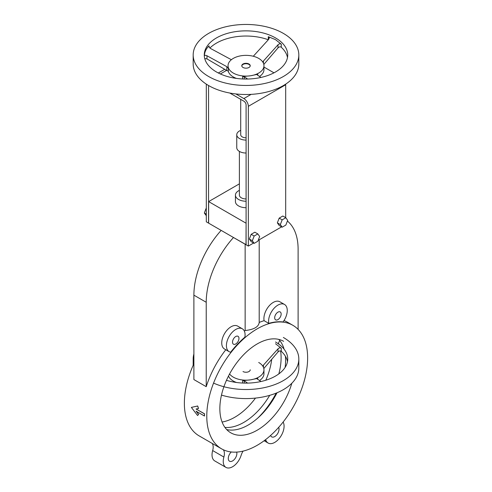 <?xml version="1.0" encoding="UTF-8"?>
<svg xmlns="http://www.w3.org/2000/svg" width="492" height="492" viewBox="0 0 492 492"><rect width="100%" height="100%" fill="white"/><g stroke="black" fill="none" stroke-linecap="round" stroke-linejoin="round"><path stroke-width="0.74" d="M204.549 413.797L196.08 409.018L198.534 408.483L197.587 406.029L191.37 407.388L197.587 415.537L198.534 414.412L196.08 411.177L204.457 416.011L204.457 413.852L196.08 409.018L198.534 408.483L197.587 406.029L191.37 407.388L197.587 415.537L198.534 414.412L196.08 411.177L204.457 416.011L204.549 413.797M206.781 416.177A71.315 41.174 120 0 0 221.548 448.821A71.315 41.174 120 0 0 292.863 407.647A71.315 41.174 120 0 0 292.863 325.304A71.315 41.174 120 0 0 237.907 344.406A71.315 41.174 120 0 0 206.781 416.177A71.315 41.174 120 0 0 221.548 448.821A71.315 41.174 120 0 0 292.863 407.647A71.315 41.174 120 0 0 292.863 325.304A71.315 41.174 120 0 0 237.907 344.406A71.315 41.174 120 0 0 206.781 416.177M204.549 415.955L204.537 414.885L204.549 415.955M198.627 414.356L196.173 411.121L198.627 414.356L197.587 415.537L198.627 414.356M184.371 403.237A71.315 41.174 120 0 0 199.137 435.881A71.315 41.174 120 0 1 184.371 403.237A71.315 41.174 120 0 1 193.891 363.68A71.315 41.174 120 0 0 184.371 403.237M197.679 405.986L191.37 407.388L197.679 405.986L198.534 408.483L197.679 405.986M283.976 320.606A71.315 41.174 -60 0 1 287.82 322.395A71.315 41.174 -60 0 0 283.976 320.606M283.029 321.971A71.315 41.174 120 0 0 268.773 323.379A13.204 7.626 -60 0 1 273.472 308.976A13.204 7.626 -60 0 1 284.517 304.462A13.204 7.626 -60 0 1 283.029 321.971A71.315 41.174 120 0 0 268.773 323.379A13.204 7.626 -60 0 1 273.472 308.976A13.204 7.626 -60 0 1 284.517 304.462A13.204 7.626 -60 0 1 283.029 321.971M264.106 320.686L268.773 323.379L264.106 320.686A13.204 7.626 -60 0 1 268.804 306.282A13.204 7.626 -60 0 1 279.85 301.768A13.204 7.626 -60 0 0 268.804 306.282A13.204 7.626 -60 0 0 264.106 320.686A71.315 41.174 -60 0 0 259.204 322.426A71.315 41.174 -60 0 1 264.106 320.686M259.179 322.438C258.694 326.836 254.013 329.535 245.145 330.538L245.145 244.235L245.145 330.538A71.315 41.174 -60 0 0 244.37 331.122A71.315 41.174 -60 0 1 245.145 330.538C254.013 329.535 258.694 326.836 259.179 322.438M244.887 337.174A71.315 41.174 120 0 0 230.637 352.217A13.204 7.626 -60 0 1 229.143 351.682A13.204 7.626 -60 0 1 229.143 336.43A13.204 7.626 -60 0 1 242.353 328.81A13.204 7.626 -60 0 1 244.887 337.174A71.315 41.174 120 0 0 230.637 352.217A13.204 7.626 -60 0 1 229.143 351.682A13.204 7.626 -60 0 1 229.143 336.43A13.204 7.626 -60 0 1 242.353 328.81A13.204 7.626 -60 0 1 244.887 337.174M206.222 386.675A71.315 41.174 -60 0 1 225.791 349.744A71.315 41.174 -60 0 0 206.222 386.675L193.891 379.56L206.222 386.675L206.222 302.272L206.222 386.675M249.339 239.026L251.172 241.633L254.161 243.362L257.826 241.246L259.659 236.523L257.826 233.915L254.161 236.031L252.328 240.754L254.161 243.362L251.172 241.633L249.339 239.026L252.328 240.754L254.161 243.362L257.826 241.246L259.659 236.523L257.826 233.915L254.838 232.187L251.172 234.303L249.339 239.026L252.328 240.754L254.161 236.031L251.172 234.303L249.339 239.026M281.11 357.733A52.822 30.498 120 0 0 280.606 350.944A52.822 30.498 120 0 1 281.11 357.733A52.822 30.498 120 0 1 278.829 373.902A52.822 30.498 120 0 0 281.11 357.733M278.798 344.129A52.822 30.498 120 0 0 278.423 343.225A52.822 30.498 120 0 1 278.798 344.129M224.942 427.419A52.822 30.498 120 0 0 269.708 395.34A52.822 30.498 120 0 1 224.942 427.419M222.083 422.019A52.822 30.498 120 0 0 255.483 398.089A52.822 30.498 120 0 1 222.083 422.019M265.821 380.23A52.822 30.498 120 0 0 271.719 359.308A52.822 30.498 120 0 1 265.821 380.23M278.189 343.693A56.525 32.632 120 0 0 279.733 340.513A56.525 32.632 120 0 1 278.189 343.693M206.314 84.138L206.314 221.818L208.553 223.11L208.553 85.522L208.553 223.11L206.314 221.818L206.314 84.138M235.748 343.976A4.569 2.638 -60 0 1 233.466 344.197A4.569 2.638 -60 0 1 233.466 338.927A4.569 2.638 -60 0 1 238.03 336.288A4.569 2.638 -60 0 1 238.731 339.947A4.569 2.638 -60 0 1 235.748 343.976A4.569 2.638 -60 0 1 233.466 344.197A4.569 2.638 -60 0 1 233.466 338.927A4.569 2.638 -60 0 1 238.03 336.288A4.569 2.638 -60 0 1 238.731 339.947A4.569 2.638 -60 0 1 235.748 343.976M277.918 319.628A4.569 2.638 -60 0 1 275.631 319.855A4.569 2.638 -60 0 1 275.631 314.579A4.569 2.638 -60 0 1 280.2 311.94A4.569 2.638 -60 0 1 280.901 315.606A4.569 2.638 -60 0 1 277.918 319.628A4.569 2.638 -60 0 1 275.631 319.855A4.569 2.638 -60 0 1 275.631 314.579A4.569 2.638 -60 0 1 280.2 311.94A4.569 2.638 -60 0 1 280.901 315.606A4.569 2.638 -60 0 1 277.918 319.628M265.428 439.762A10.566 6.101 -60 0 1 266.178 440.869A13.204 7.626 120 0 0 268.14 443.052A13.204 7.626 120 0 0 279.856 437.683A13.204 7.626 120 0 0 283.435 422.659A10.566 6.101 -60 0 1 283.189 421.964A10.566 6.101 -60 0 0 283.435 422.659A13.204 7.626 120 0 1 279.856 437.683A13.204 7.626 120 0 1 268.14 443.052L264.13 440.74L268.14 443.052A13.204 7.626 120 0 1 266.178 440.869A10.566 6.101 -60 0 0 265.428 439.762M246.092 137.791A5.283 3.05 180 0 1 240.717 134.746L240.717 99.347L240.717 134.746A5.283 3.05 180 0 0 246.092 137.791M246.092 140.079A9.243 5.338 180 0 1 236.757 134.746A9.243 5.338 180 0 1 240.717 130.362A9.243 5.338 180 0 0 236.757 134.746A9.243 5.338 180 0 0 246.092 140.079M193.891 295.157L193.891 379.56L193.891 295.157L206.222 302.272A66.033 38.124 120 0 1 233.485 237.507L246.092 244.678L246.092 223.11L246 244.727L233.485 237.507A66.033 38.124 120 0 0 206.222 302.272L193.891 295.157A66.033 38.124 120 0 1 221.16 230.385L233.485 237.507L221.16 230.385A66.033 38.124 120 0 0 193.891 295.157M246.092 105.036L246.092 244.782L248.337 246.08L253.601 243.036L248.337 246.08L248.337 106.334A6.341 3.659 -120 0 0 243.854 98.566L235.828 93.935L243.854 98.566L251.135 94.359L243.854 98.566A6.341 3.659 -120 0 1 248.337 106.334L285.686 84.765A6.341 3.659 -120 0 0 285.655 84.157A6.341 3.659 -120 0 1 285.686 84.765L285.686 217.648L285.686 84.765L248.337 106.334L248.337 246.08L246.092 244.782L246.092 105.036A3.167 1.833 60 0 0 243.854 101.155A3.167 1.833 60 0 1 246.092 105.036M258.146 240.41L281.615 226.861L258.146 240.41M287.672 220.348L285.84 225.072L282.174 227.187L280.342 224.58L282.174 219.856L285.84 217.741L287.672 220.348L285.84 225.072L282.174 227.187L279.185 225.459L277.353 222.851L279.185 218.128L282.851 216.013L285.84 217.741L287.672 220.348M273.976 72.828L263.958 67.047L273.976 72.828M229.789 93.037L243.854 101.155L229.789 93.037M204.328 213.042L206.314 214.186L204.328 213.042L206.314 215.736L204.328 213.042L206.16 208.319L204.328 213.042M219.85 408.631A52.822 30.498 120 0 0 230.791 432.812A52.822 30.498 120 0 0 291.83 383.25A52.822 30.498 120 0 1 230.791 432.812A52.822 30.498 120 0 1 219.85 408.631A52.822 30.498 120 0 1 242.913 355.47A52.822 30.498 120 0 1 283.62 341.313A52.822 30.498 120 0 0 242.913 355.47A52.822 30.498 120 0 0 219.85 408.631M285.594 360.322A52.822 30.498 -60 0 1 285.126 367.407A52.822 30.498 -60 0 0 285.594 360.322A52.822 30.498 120 0 0 285.422 356.3A52.822 30.498 120 0 1 285.594 360.322M277.021 392.77A52.822 30.498 -60 0 1 259.235 416.761A52.822 30.498 -60 0 1 226.695 429.559A52.822 30.498 -60 0 0 259.235 416.761A52.822 30.498 -60 0 0 277.021 392.77M283.884 348.404A52.822 30.498 120 0 0 278.755 339.394A52.822 30.498 120 0 1 283.884 348.404M298.109 329.394L298.109 249.223A66.033 38.124 120 0 0 287.402 221.049A66.033 38.124 120 0 1 298.109 249.223L298.109 329.394M224.475 348.988A13.204 7.626 -60 0 1 224.475 333.736A13.204 7.626 -60 0 1 237.685 326.11A13.204 7.626 -60 0 0 224.475 333.736A13.204 7.626 -60 0 0 224.475 348.988L229.143 351.682L224.475 348.988M270.631 435.438A6.076 3.506 120 0 0 271.707 436.878A6.076 3.506 120 0 0 277.162 434.313A6.076 3.506 120 0 0 278.675 427.351A6.076 3.506 120 0 1 277.162 434.313A6.076 3.506 120 0 1 271.707 436.878A6.076 3.506 120 0 1 270.631 435.438M223.885 457.037A13.204 7.626 120 0 0 225.969 467.4A13.204 7.626 120 0 0 241.135 455.328A10.566 6.101 -60 0 1 243.103 451.109A10.566 6.101 -60 0 0 241.135 455.328A13.204 7.626 120 0 1 225.969 467.4L214.764 460.93A13.204 7.626 120 0 1 212.673 450.567A13.204 7.626 120 0 0 214.764 460.93L225.969 467.4A13.204 7.626 120 0 1 223.885 457.037A10.566 6.101 -60 0 0 223.325 449.749A10.566 6.101 -60 0 1 223.885 457.037L212.673 450.567L223.885 457.037M236.867 453.483A6.076 3.506 120 0 0 236.67 452.099A6.076 3.506 120 0 1 236.867 453.483A6.076 3.506 120 0 1 234.217 459.596A6.076 3.506 120 0 1 229.536 461.225A6.076 3.506 120 0 0 234.217 459.596A6.076 3.506 120 0 0 236.867 453.483M231.289 451.976A6.076 3.506 120 0 0 229.536 461.225A6.076 3.506 120 0 1 231.289 451.976M212.237 443.446A10.566 6.101 -60 0 1 212.673 450.567A10.566 6.101 -60 0 0 212.237 443.446M276.184 393.114A60.75 35.073 -60 0 1 257.857 418.009A60.75 35.073 -60 0 0 276.184 393.114M208.645 223.165L221.16 230.385L208.645 223.165L208.645 201.597L246 223.165L208.645 201.597L208.645 223.165M239.395 183.842L208.645 201.597L239.395 183.842M238.528 205.908A10.566 6.101 0 0 0 246.092 207.698A10.566 6.101 0 0 1 238.528 205.908A10.566 6.101 0 0 1 235.434 201.597A10.566 6.101 0 0 0 238.528 205.908M248.989 64.44A4.225 2.442 180 0 1 250.207 65.953A4.225 2.442 180 0 0 248.989 64.44A4.225 2.442 180 0 0 244.555 63.874A4.225 2.442 180 0 0 241.793 65.953A4.225 2.442 180 0 1 244.555 63.874A4.225 2.442 180 0 1 248.989 64.44M246.092 201.228A10.566 6.101 180 0 1 235.434 195.127A10.566 6.101 180 0 1 239.395 190.367A10.566 6.101 180 0 0 235.434 195.127A10.566 6.101 180 0 0 246.092 201.228M246.092 198.94A6.605 3.813 180 0 1 239.395 195.127L239.395 151.419L239.395 195.127A6.605 3.813 180 0 0 246.092 198.94M246.092 153.018A9.243 5.338 180 0 1 236.757 147.686L236.757 134.746L236.757 147.686A9.243 5.338 180 0 0 246.092 153.018M282.174 219.856L279.185 218.128L282.851 216.013L285.84 217.741L282.174 219.856L279.185 218.128L277.353 222.851L280.342 224.58L282.174 219.856M236.486 78.412A17.958 10.369 0 0 1 228.356 71.549A2.116 1.218 0 0 0 226.941 70.614L206.96 58.892L204.727 58.517M275.508 37.915A41.734 24.096 180 0 1 287.734 54.95A41.734 24.096 180 0 1 246 79.046A41.734 24.096 180 0 1 204.266 54.95A41.734 24.096 180 0 1 230.028 32.693A41.734 24.096 180 0 1 275.508 37.915M283.355 33.388A52.822 30.498 180 0 1 298.822 54.95A52.822 30.498 180 0 1 246 85.448A52.822 30.498 180 0 1 193.178 54.95A52.822 30.498 180 0 1 225.785 26.777A52.822 30.498 180 0 1 283.355 33.388M260.957 77.447L257.058 74.784L257.722 74.267L250.649 75.75L242.654 76.598L244.303 76.758L247.624 79.028M231.375 59.71L210.379 48.394L208.811 46.439L209.057 45.861L209.057 47.189M253.3 56.26L268.657 39.378L269.278 37.946L268.294 36.697L275.508 39.637L281.276 44.194L281.276 47.25C280.299 46.531 279.204 46.746 277.998 47.902L263.823 64.452M209.875 48.068A41.734 24.096 180 0 1 268.312 39.766L268.294 36.697M204.309 56.002C204.604 51.912 206.185 48.536 209.057 45.861M281.092 47.084A41.734 24.096 180 0 1 287.488 57.539M204.309 56.026C204.635 55.184 205.515 55.098 206.96 55.756L206.96 58.892M258.7 58.4A17.958 10.369 0 0 0 228.651 63.05A17.958 10.369 0 0 0 228.042 65.731A17.958 10.369 0 0 0 250.649 75.75A17.958 10.369 0 0 0 263.958 65.731A17.958 10.369 0 0 0 258.7 58.4M228.356 71.549L228.356 68.345L226.824 66.666L206.96 55.756M228.356 68.345L228.042 65.842M243.011 67.459A4.225 2.442 180 0 1 241.775 65.731A4.225 2.442 180 0 1 246 63.296A4.225 2.442 180 0 1 250.225 65.731A4.225 2.442 180 0 1 247.617 67.988A4.225 2.442 180 0 1 243.011 67.459M262.857 62.158L263.454 61.002L277.998 44.772C279.204 43.671 280.299 43.48 281.276 44.194M259.505 76.451A17.958 10.369 0 0 0 263.958 69.618L263.958 65.731M298.822 54.95L298.822 64.009A52.822 30.498 180 0 1 246 94.507A52.822 30.498 180 0 1 193.178 64.009L193.178 54.95M282.174 227.187L280.342 224.58L277.353 222.851L279.185 225.459L282.174 227.187M254.838 232.187L251.172 234.303L254.161 236.031L257.826 233.915L254.838 232.187M228.503 376.036A17.958 10.369 0 0 0 236.486 382.487M275.508 341.989A41.734 24.096 180 0 1 287.734 359.025A41.734 24.096 180 0 1 226.461 380.316M283.355 337.463A52.822 30.498 180 0 1 298.822 359.025A52.822 30.498 180 0 1 269.204 386.423A52.822 30.498 180 0 1 213.559 383.096M193.83 363.816A52.822 30.498 180 0 1 193.178 359.025A52.822 30.498 180 0 1 193.891 354.019M260.957 381.521L257.058 378.858L257.722 378.348L250.649 379.824L242.654 380.679L244.303 380.833L247.624 383.102M281.092 351.159A41.734 24.096 180 0 1 287.488 361.614M275.508 343.717L281.276 348.268L281.276 351.325C280.299 350.605 279.204 350.821 277.998 351.977L263.823 368.526M229.573 374A17.958 10.369 0 0 0 250.649 379.824A17.958 10.369 0 0 0 263.958 369.812A17.958 10.369 0 0 0 258.7 362.481M250.225 369.812A4.225 2.442 180 0 1 247.617 372.063A4.225 2.442 180 0 1 243.011 371.534M262.857 366.239L263.454 365.076L277.998 348.846C279.204 347.746 280.299 347.555 281.276 348.268M259.505 380.531A17.958 10.369 0 0 0 263.958 373.692L263.958 369.812M298.822 359.025L298.822 368.084A52.822 30.498 180 0 1 221.48 395.101M264.93 440.143L266.178 440.869L264.93 440.143M220.361 73.96L226.554 70.387L220.361 73.96M242.654 78.966L242.654 76.598M244.303 79.028L244.303 76.758M257.722 75.239L257.722 74.267M277.998 47.902L277.998 44.772M263.454 63.29L263.454 61.002M226.824 66.666L226.824 70.547M242.654 383.047L242.654 380.679M244.303 383.102L244.303 380.833M257.722 379.314L257.722 378.348M277.998 351.977L277.998 348.846M263.454 367.37L263.454 365.076M292.863 325.304L287.82 322.395L292.863 325.304M221.548 448.821L199.137 435.881L221.548 448.821M284.517 304.462L279.85 301.768L284.517 304.462M224.709 69.304L218.331 72.988L224.709 69.304M259.204 239.801L259.204 322.869L259.204 239.801M242.353 328.81L237.685 326.11L242.353 328.81M235.434 201.597L235.434 195.127L235.434 201.597M193.178 365.273L193.178 359.025"/></g></svg>
